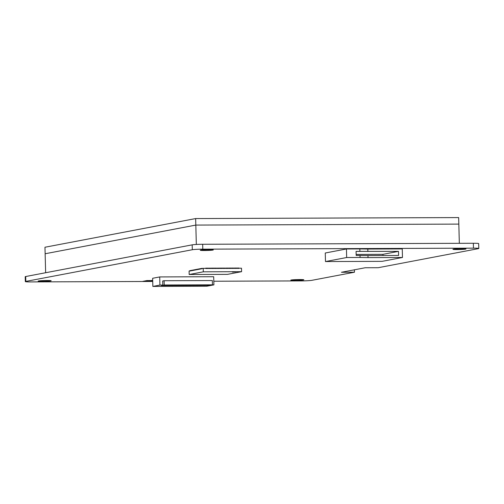 <?xml version="1.0" encoding="UTF-8"?>
<svg xmlns="http://www.w3.org/2000/svg" width="504" height="504" viewBox="0 0 504 504"><rect width="100%" height="100%" fill="white"/><g stroke="black" fill="none" stroke-linecap="round" stroke-linejoin="round"><path stroke-width="0.76" d="M144.434 281.257L152.725 281.226L144.415 281.257L147.659 280.64L152.712 280.621M142.84 281.345L146.935 280.564L152.706 280.539L146.935 280.564L142.84 281.345L152.731 281.308M152.706 280.369L151.49 280.426L152.706 280.4M152.706 280.363L151.49 280.432M213.809 281.232L301.329 280.904A8.165 0.491 -1.5 0 0 311.812 280.337L354.457 272.223L341.441 272.273L365.167 267.756L378.183 267.712L478.296 248.661A8.165 0.491 -1.5 0 0 478.8 248.478A8.165 0.491 -1.5 0 0 473.464 248.151L202.797 249.165L202.671 244.276A8.165 0.491 178.5 0 0 192.188 244.843L25.704 276.526A8.165 0.491 178.5 0 0 25.2 276.709L25.326 281.597A8.165 0.491 -1.5 0 1 25.83 281.408L25.704 276.526M192.188 244.843L192.32 249.732A8.165 0.491 -1.5 0 1 202.797 249.165M192.32 249.732L25.83 281.408M152.731 281.459L30.662 281.919A8.165 0.491 -1.5 0 1 25.326 281.597M42.399 281.364A6.533 0.397 -1.5 0 1 38.134 281.106A6.533 0.397 -1.5 0 1 44.648 280.539A6.533 0.397 -1.5 0 1 51.188 280.766A6.533 0.397 -1.5 0 1 42.399 281.364M295.073 280.419A6.533 0.397 -1.5 0 1 290.802 280.161A6.533 0.397 -1.5 0 1 297.322 279.594A6.533 0.397 -1.5 0 1 303.862 279.815A6.533 0.397 -1.5 0 1 295.073 280.419M204.523 250.513A6.533 0.397 -1.5 0 1 200.252 250.255A6.533 0.397 -1.5 0 1 206.772 249.694A6.533 0.397 -1.5 0 1 213.312 249.915A6.533 0.397 -1.5 0 1 204.523 250.513M457.191 249.568A6.533 0.397 -1.5 0 1 452.926 249.31A6.533 0.397 -1.5 0 1 459.44 248.743A6.533 0.397 -1.5 0 1 465.979 248.97A6.533 0.397 -1.5 0 1 457.191 249.568M151.339 280.797L148.863 280.961L151.339 280.797M354.394 269.81L354.457 272.223M478.8 248.478L478.674 243.589A8.165 0.491 178.5 0 0 473.338 243.262L202.671 244.276M45.637 272.733L44.969 247.237L195.653 218.566L195.823 225.08L45.14 253.751L195.823 225.08L196.327 244.459M459.333 243.319L458.659 217.577L195.653 218.566M195.823 225.08L458.829 224.097L195.823 225.08M207.705 285.233L212.449 284.823L212.335 280.545L164.102 280.722L162.691 280.993L162.792 285.069L159.925 285.075L152.863 286.423L206.842 286.215L213.904 284.873L212.127 284.88M164.102 280.722L164.209 284.999L161.387 285.541L162.792 285.069M161.387 285.541L207.711 285.365M212.449 284.823L164.209 284.999M152.863 286.423L152.649 278.277L159.711 276.929L213.69 276.728L213.904 284.873M159.711 276.929L159.925 285.075M367.97 255.566L356.183 255.452L356.076 251.376L398.488 251.376L398.595 255.452L367.97 255.566L368.021 257.601L360.064 257.475L360.007 255.44M398.488 251.376L382.952 254.331L382.983 255.509M356.158 254.432L382.952 254.331M367.863 251.49L367.8 249.045L402.255 248.919L402.476 257.475L368.021 257.601M359.906 251.364L359.837 248.919L367.8 249.045M360.064 257.475L346.664 257.525L325.483 261.557L325.256 253.002L346.443 248.97L359.837 248.919M325.483 261.557L382.139 261.343L402.476 257.475M346.443 248.97L346.664 257.525M205.966 268.349L203.213 268.355L203.307 271.82L241.586 271.675L227.468 274.365L189.183 274.51L189.094 271.045L189.888 270.894M240.698 268.216L238.89 268.223L241.498 268.216L241.586 271.675M206.734 268.342L207.497 268.342M208.265 268.336L209.028 268.336M209.796 268.336L210.559 268.33M211.327 268.33L212.089 268.323M212.858 268.323L213.62 268.317M214.389 268.317L215.151 268.311M215.92 268.311L216.682 268.304M217.451 268.304L218.219 268.304M218.982 268.298L219.75 268.298M220.513 268.292L221.281 268.292M222.043 268.286L222.812 268.286M223.574 268.279L224.343 268.279M225.105 268.273L225.874 268.273M226.636 268.273L227.405 268.267M228.167 268.267L228.936 268.26M229.704 268.26L230.467 268.254M231.235 268.254L231.998 268.248M232.766 268.248L233.528 268.241M234.297 268.241L235.059 268.241M235.828 268.235L236.59 268.235M237.359 268.229L238.121 268.229M203.213 268.355L202.035 268.582M203.307 271.82L189.183 274.51M235.922 271.864L232.489 272.097L235.922 271.864M238.121 268.008L238.127 268.418L238.896 268.411L238.883 268.008L237.623 268.122M236.584 268.015L236.597 268.424L237.365 268.418L237.352 268.015L236.093 268.128M235.053 268.021L235.066 268.43L235.834 268.424L235.822 268.021L234.536 268.128M233.522 268.027L233.535 268.437L234.303 268.43L234.291 268.027L233.031 268.248M231.991 268.034L232.004 268.443L232.766 268.437L232.76 268.027L231.5 268.147M230.46 268.04L230.473 268.449L231.235 268.443L231.229 268.034L229.969 268.153M228.929 268.046L228.942 268.449L229.704 268.449L229.698 268.04L228.438 268.153M227.398 268.052L227.411 268.456L228.173 268.456L228.167 268.046L226.882 268.153M225.868 268.059L225.88 268.462L226.643 268.462L226.636 268.052L225.376 268.273M224.337 268.065L224.349 268.468L225.112 268.468L225.099 268.059L223.845 268.279M222.806 268.065L222.818 268.474L223.581 268.474L223.568 268.065L222.308 268.178M221.275 268.071L221.281 268.481L222.05 268.481L222.037 268.071L220.777 268.185M219.744 268.078L219.75 268.487L220.519 268.481L220.506 268.078L219.246 268.191M218.213 268.084L218.219 268.493L218.988 268.487L218.975 268.084L217.722 268.304M216.682 268.09L216.689 268.5L217.457 268.493L217.444 268.09L216.191 268.311M215.151 268.096L215.158 268.506L215.926 268.5L215.914 268.096L214.654 268.21M213.614 268.103L213.627 268.512L214.395 268.506L214.383 268.096L213.123 268.216M212.083 268.109L212.096 268.512L212.864 268.512L212.852 268.103L211.592 268.216M210.552 268.115L210.565 268.519L211.333 268.519L211.321 268.109L210.061 268.33M209.021 268.122L209.034 268.525L209.796 268.525L209.79 268.115L208.53 268.336M207.491 268.128L207.503 268.531L208.265 268.531L208.259 268.122L206.974 268.229M205.96 268.128L205.972 268.538L206.734 268.538L206.728 268.128L205.468 268.241M202.028 268.342L201.757 268.802L201.745 268.399L203.635 268.355M201.468 268.449L201.191 268.909L201.184 268.506L201.751 268.449M200.901 268.556L200.63 269.016L200.617 268.613L201.184 268.556M200.334 268.663L200.063 269.123L200.05 268.72L200.617 268.663M199.773 268.771L199.496 269.237L199.489 268.827L200.056 268.771M199.206 268.878L198.935 269.344L198.923 268.934L199.489 268.878M198.639 268.991L198.368 269.451L198.356 269.041L198.923 268.985M198.078 269.098L197.801 269.558L197.795 269.149L198.362 269.092M197.511 269.205L197.24 269.665L197.228 269.256L197.795 269.199M196.944 269.312L196.673 269.772L196.661 269.363L197.228 269.312M196.384 269.419L196.106 269.879L196.1 269.47L196.667 269.419M195.817 269.527L195.546 269.987L195.533 269.577L196.1 269.527M195.25 269.634L194.979 270.094L194.966 269.684L195.533 269.634M194.689 269.741L194.412 270.201L194.405 269.791L194.972 269.741M194.122 269.848L193.851 270.308L193.838 269.905L194.405 269.848M193.555 269.955L193.284 270.415L193.271 270.012L193.838 269.955M192.994 270.062L192.717 270.522L192.711 270.119L193.278 270.062M192.427 270.169L192.156 270.629L192.144 270.226L192.711 270.169M191.86 270.276L191.589 270.736L191.577 270.333L192.144 270.276M191.299 270.383L191.022 270.843L191.016 270.44L191.583 270.383M190.732 270.49L190.462 270.957L190.449 270.547L191.016 270.49M190.166 270.598L189.895 271.064L189.882 270.654L190.449 270.598M473.338 243.262L473.464 248.151"/></g></svg>
